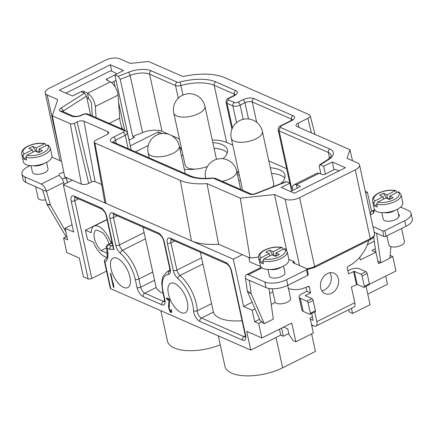 <?xml version="1.0" encoding="UTF-8"?>
<svg xmlns="http://www.w3.org/2000/svg" width="434" height="434" viewBox="0 0 434 434"><rect width="100%" height="100%" fill="white"/><g stroke="black" fill="none" stroke-linecap="round" stroke-linejoin="round"><path stroke-width="0.65" d="M207.018 183.604L240.273 198.164L274.505 194.557L285.057 199.179A10.617 4.552 -12.3 0 0 299.601 197.644L355.262 169.851A10.617 4.552 -12.3 0 0 359.52 164.915A10.617 4.552 -12.3 0 0 357.583 162.962L347.032 158.345L349.94 149.708L296.916 126.489A5.007 2.148 -12.3 0 1 296.01 125.6A5.007 2.148 -12.3 0 1 298.012 123.24L307.923 118.287A5.609 2.403 -12.3 0 0 310.158 115.639A5.609 2.403 -12.3 0 0 309.144 114.652L224.459 77.561A46.742 20.051 -12.3 0 0 182.898 76.547L148.509 61.487L130.276 63.407L119.73 58.785A10.617 4.552 -12.3 0 0 105.18 60.321L49.519 88.113A10.617 4.552 -12.3 0 0 45.266 93.055A10.617 4.552 -12.3 0 0 47.203 95.003L57.749 99.619L52.292 115.835L70.308 123.723A2.951 1.269 -12.3 0 0 74.36 123.299L77.1 121.932A5.007 2.148 -12.3 0 1 83.963 121.205L107.654 131.583A5.007 2.148 -12.3 0 1 108.576 132.538A5.007 2.148 -12.3 0 1 106.563 134.833L95.811 140.204A4.28 1.834 -12.3 0 0 94.086 142.168A4.28 1.834 -12.3 0 0 94.872 142.981L180.322 180.408A46.742 20.051 -12.3 0 0 207.018 183.604L218.617 244.244L250.017 258.002L240.273 198.164M289.928 183.132L286.592 181.672L256.038 193.678A5.306 2.279 167.7 0 1 249.545 194.101L213.816 178.45A2.653 1.139 -12.3 0 0 212.101 178.287A35.827 15.369 167.7 0 1 188.996 176.079L111.798 142.265A7.964 3.412 167.7 0 1 113.54 137.101L123.24 132.256A2.653 1.139 -12.3 0 0 123.815 130.536L86.67 114.267A2.653 1.139 -12.3 0 0 83.035 114.647L82.4 114.967A7.964 3.412 167.7 0 1 71.491 116.117L60.364 111.24A5.306 2.279 167.7 0 1 60.836 108.18L84.462 93.142L81.12 91.677L72.478 95.995L59.333 90.234L110.355 64.758L123.5 70.514L114.853 74.832L118.194 76.297L128.459 72.261A18.575 7.969 167.7 0 1 151.189 70.785L177.132 82.151A2.653 1.139 -12.3 0 0 179.801 82.135A35.827 15.369 167.7 0 1 215.79 81.89L235.814 90.657A7.964 3.412 167.7 0 1 234.072 95.827L229.228 98.247A2.653 1.139 -12.3 0 0 228.647 99.972L234.452 102.516A2.653 1.139 -12.3 0 0 238.092 102.131L242.942 99.712A7.964 3.412 167.7 0 1 253.852 98.561L292.983 115.699A7.964 3.412 167.7 0 1 291.247 120.864L281.335 125.817A2.653 1.139 -12.3 0 0 280.755 127.536L329.916 149.068A18.575 7.969 167.7 0 1 328.261 159.772L320.325 164.828L323.661 166.287L332.308 161.974L345.453 167.73L294.431 193.206L281.286 187.45L289.928 183.132L291.632 190.938M101.616 184.504L95.062 181.634A2.653 1.139 -12.3 0 0 91.428 182.014L88.688 183.387A5.306 2.279 -12.3 0 1 81.413 184.152L72.391 180.202L63.326 184.727L233.308 259.179L242.373 254.649M94.086 142.168L104.757 202.141A6.635 2.848 -12.3 0 0 105.977 203.41L94.872 142.981M180.322 180.408L191.427 240.832A49.096 21.06 -12.3 0 0 218.617 244.244M365.661 193.092L367.403 192.224L365.271 191.291M169.01 134.383L162.05 131.334A15.922 6.83 167.7 0 0 142.569 132.598L132.717 136.466L134.703 137.339L129.017 140.182M171.099 135.294L179.437 138.945M232.765 145.113L226.651 142.433A33.174 14.23 -12.3 0 0 212.259 139.998M268.803 160.895L286.641 168.707M290.899 187.591A5.306 2.279 -12.3 0 0 291.621 188.085L292.456 188.448M135.473 151.857L148.249 145.477M162.126 133.542L158.296 131.86L130.254 145.867M181.721 149.421A28.66 12.293 -12.3 0 0 180.181 150.294M184.309 169.244A28.66 12.293 -12.3 0 0 207.343 166.651M222.968 158.741A28.66 12.293 -12.3 0 0 227.459 149.909A28.66 12.293 -12.3 0 0 212.834 142.634M239.194 174.593A28.66 12.293 -12.3 0 0 237.653 175.466M280.733 183.663A28.66 12.293 -12.3 0 0 284.932 175.081A28.66 12.293 -12.3 0 0 270.311 167.812M181.282 147.403L179.719 148.178M179.833 148.699L181.39 147.918M238.548 171.625L236.915 172.065M237.035 172.629L238.667 172.184M63.326 184.727L73.644 232.044L65.084 228.295L67.585 239.769L63.608 238.027L66.776 252.55L79.313 258.04L83.399 276.778L88.135 278.856L71.181 201.094A7.964 3.662 63.5 0 1 74.236 196.076L100.677 207.658A7.964 3.662 63.5 0 1 106.797 216.691L113.974 249.604A25.742 11.837 -116.5 0 0 109.986 249.441L106.981 248.129A19.904 9.152 63.5 0 1 104.974 262.217A2.653 1.139 167.7 0 1 104.485 261.729L110.274 288.274A2.653 1.139 167.7 0 0 110.757 288.762L250.781 350.092L246.696 331.354L261.827 337.983L291.767 323.032L295.852 341.77L313.353 333.03L310.082 318.041L312.48 316.847M233.308 259.179L243.626 306.491L252.187 310.239L254.687 321.719L259.57 319.278M261.827 337.983L258.659 323.46L254.687 321.719M110.952 268.722A16.454 7.568 63.5 0 1 113.079 258.154A16.454 7.568 63.5 0 1 129.907 277.022A16.454 7.568 63.5 0 1 127.78 287.59A16.454 7.568 63.5 0 1 110.952 268.722M168.43 293.894A16.454 7.568 63.5 0 1 170.557 283.326A16.454 7.568 63.5 0 1 187.385 302.2A16.454 7.568 63.5 0 1 185.253 312.768A16.454 7.568 63.5 0 1 168.43 293.894M110.35 273.268L113.41 287.319L113.871 287.52L113.35 283.234L113.35 285.127L110.806 273.469L110.35 273.268M169.585 300.567L169.26 299.069L166.51 297.865L166.835 299.362L168.978 300.295L168.501 306.041L168.728 308.031L170.199 311.921L171.495 312.491L171.533 309.8L171.148 309.632L171.094 310.961L170.47 310.961L169.184 308.232L169.585 300.567M220.26 344.829A37.156 15.939 167.7 0 1 167.475 341.167L160.83 310.695M276.04 337.478L282.648 367.799A37.156 15.939 167.7 0 1 246.214 375.871A37.156 15.939 167.7 0 1 224.948 366.339L218.307 335.867M282.648 367.799L315.437 351.431L311.612 333.898M312.947 325.451A37.156 15.939 167.7 0 1 311.845 326.129M385.696 276.132L387.47 284.275L367.755 294.116M369.437 284.248L395.922 271.028L392.754 256.505L390.123 255.355M367.403 192.224L371.547 211.244A6.901 3.174 -116.5 0 0 370.479 214.58M182.947 155.041A28.66 12.293 -12.3 0 0 181.407 155.914M227.291 152.887A28.66 12.293 -12.3 0 0 214.06 148.254M204.902 106.249A15.922 15.922 0 0 0 182.231 95.393A15.922 15.922 0 0 0 173.784 113.03A15.922 6.83 -12.3 0 0 182.898 117.115A15.922 6.83 -12.3 0 0 198.517 113.654A15.922 6.83 167.7 0 0 204.902 106.249L216.235 158.242A15.922 6.83 167.7 0 1 216.262 159.408M195.495 169.119A15.922 6.83 167.7 0 1 185.123 165.028L173.784 113.03M240.42 180.213A28.66 12.293 -12.3 0 0 238.879 181.087M284.769 178.065A28.66 12.293 -12.3 0 0 271.538 173.432M262.375 131.421A15.922 15.922 0 0 0 239.704 120.565A15.922 15.922 0 0 0 231.262 138.207A15.922 6.83 -12.3 0 0 240.376 142.287A15.922 6.83 -12.3 0 0 255.989 138.831A15.922 6.83 167.7 0 0 262.375 131.421L273.713 183.419A15.922 6.83 167.7 0 1 272.666 186.837M242.617 190.287A15.922 6.83 167.7 0 1 242.601 190.201L231.262 138.207M348.263 309.952L349.815 312.247L352.565 313.451L370.066 304.711L366.063 286.359M283.63 327.095L287.796 328.918L289.022 334.543L293.102 340.565L295.852 341.77M106.531 271.104L91.775 278.471A2.653 1.139 167.7 0 1 88.135 278.856M250.781 350.092L280.717 335.14L283.315 336.279L281.541 328.137M288.805 333.54L283.315 336.279M314.737 311.986L316.847 321.654A6.901 3.174 63.5 0 1 315.952 326.086A6.901 3.174 63.5 0 1 314.2 325.999L311.569 324.849M287.91 329.439A5.306 2.279 167.7 0 1 287.427 328.76M272.921 316.337L272.764 315.214M275.302 302.422L271.223 304.462M380.542 262.603L378.415 263.66L375.915 252.187L360.312 259.977L359.732 257.313M392.754 256.505L389.895 257.932M351.459 308.357L352.565 313.451M258.659 323.46L262.06 321.762L262.456 322.554L264.273 323.645L273.322 319.126L268.934 288.447M262.06 321.762L260.281 320.91L247.429 291.529L251.221 293.807L264.273 323.645M288.843 259.31L294.106 261.615L293.682 261.827A1.595 0.684 -12.3 0 0 293.042 262.565A1.595 0.684 -12.3 0 0 293.335 262.858L306.789 268.749A1.595 0.684 167.7 0 1 307.077 269.042A1.595 0.684 167.7 0 1 306.437 269.785L286.619 279.68A15.922 6.83 167.7 0 1 264.8 281.981L248.286 274.749A6.901 3.174 -116.5 0 0 246.534 274.662A6.901 3.174 -116.5 0 0 245.508 278.368L247.342 291.214A1.595 1.145 121 0 0 247.429 291.529M307.077 269.042L308.303 274.662A1.595 0.684 167.7 0 1 307.663 275.406L287.845 285.301A15.922 6.83 167.7 0 1 266.026 287.601L249.376 280.364L251.134 293.493A1.595 1.145 121 0 0 251.221 293.807M283.527 266.08L284.964 272.666A7.964 3.412 167.7 0 1 281.769 276.371A7.964 3.412 167.7 0 1 273.962 278.102A7.964 3.412 167.7 0 1 269.406 276.057L267.973 269.476M250.017 258.002L258.545 257.102M286.673 250.358L274.505 194.557M114.853 74.832L128.952 139.477L129.733 139.824M64.221 184.282L63.717 182.54A6.901 3.174 -116.5 0 0 61.574 178.146L58.97 175.282A3.982 1.709 167.7 0 1 58.948 175.2A3.982 1.709 167.7 0 1 63.858 172.493M30.103 165.625L28.286 166.531A15.922 6.83 -12.3 0 0 21.901 173.942A15.922 6.83 -12.3 0 0 24.809 176.866L41.317 184.097A6.901 3.174 63.5 0 1 46.427 191.172L50.398 204.951A1.595 1.313 104.6 0 0 50.539 205.293L65.832 231.723M61.585 161.356L51.917 157.124M46.595 162.305L48.028 168.891A7.964 3.412 167.7 0 1 44.838 172.596A7.964 3.412 167.7 0 1 37.031 174.327A7.964 3.412 167.7 0 1 32.474 172.282L31.036 165.701M21.901 173.942L23.127 179.562A15.922 6.83 -12.3 0 0 26.035 182.486L42.543 189.718L46.905 204.04A1.595 1.313 104.6 0 0 47.051 204.381L66.104 236.785M63.608 238.027L66.852 236.411M66.321 177.544L67.275 181.917L68.171 182.313M65.252 177.072L65.474 178.103L66.245 178.108L66.592 179.388A34.498 26.827 113.7 0 0 67.487 182.649M62.046 178.841A3.982 1.709 167.7 0 1 65.474 178.103M122.529 129.191L122.057 127.954A21.228 9.765 63.5 0 1 119.719 118.162L118.059 95.127A10.085 4.638 -116.5 0 0 110.328 81.89L106.601 79.992A1.595 0.749 169.4 0 1 106.303 79.65A1.595 0.749 169.4 0 1 106.932 78.885L114.874 74.919M127.205 131.469L126.885 131.627M352.506 160.743L349.94 149.708M370.354 214.602A3.982 1.709 -12.3 0 0 374.027 212.058A3.982 1.709 -12.3 0 0 373.3 211.325A6.901 3.174 -116.5 0 0 371.547 211.244L374.553 209.741M400.593 207.072L408.166 210.392A15.922 6.83 167.7 0 1 411.074 213.316A15.922 6.83 167.7 0 1 404.689 220.727L384.871 230.622A1.595 0.684 167.7 0 1 382.69 230.85L372.969 226.597M398.455 214.168A6.765 2.902 167.7 0 1 399.334 215.231A6.765 2.902 167.7 0 1 398.64 216.967A7.964 3.412 167.7 0 1 395.624 219.523A7.964 3.412 167.7 0 1 387.817 221.253A7.964 3.412 167.7 0 1 383.26 219.208L381.822 212.627M411.074 213.316L412.3 218.937A15.922 6.83 167.7 0 1 405.915 226.347L386.097 236.242A1.595 0.684 167.7 0 1 383.911 236.476L374.195 232.217M72.066 224.807L65.084 228.295M52.292 115.835L64.747 176.855L72.391 180.202M248.834 257.481L249.789 261.859L260.736 266.655M374.282 241.25L367.278 244.749M243.626 306.491L252.121 302.248M269.655 293.493L272.861 291.892M375.35 248.742L371.938 250.445L375.915 252.187M255.002 308.834L252.187 310.239M279.42 329.194L280.717 335.14M106.862 257.346A17.252 7.931 -116.5 0 1 93.332 242.123L87.5 239.568L85.455 230.199L107.019 219.436M106.797 216.691A2.653 1.139 167.7 0 1 106.314 216.203L113.258 248.064L113.974 249.604M112.753 245.752A28.394 13.058 -116.5 0 0 111.278 245.915L112.639 245.232M112.102 242.752A2.653 1.221 63.5 0 0 111.701 242.807L107.903 244.7A2.653 1.221 63.5 0 1 108.581 244.733L111.278 245.915C110.035 246.718 109.607 247.895 109.986 249.441M112.146 242.953L108.581 244.733A2.653 2.061 113.7 0 0 106.981 248.129A2.653 0.971 165.2 0 1 106.525 247.754A2.653 2.653 0 0 1 107.903 244.7M112.091 242.714L110.578 242.047L111.815 241.434M106.525 247.754C107.648 255.328 107.393 259.033 105.755 258.865L105.755 258.865A2.653 2.354 60.1 0 0 104.968 262.217L110.757 288.762M85.455 230.199L91.286 232.754A17.252 7.931 -116.5 0 1 94.059 226.147A17.252 7.931 -116.5 0 1 110.578 242.047M108.956 244.174A12.738 5.859 -116.5 0 0 102.451 232.559L96.587 229.987A12.738 5.859 -116.5 0 0 96.071 230.183A12.738 5.859 -116.5 0 0 94.547 238.89A12.738 5.859 -116.5 0 0 101.079 250.602L106.943 253.168A12.738 5.859 -116.5 0 0 107.382 253.011M106.552 247.868L101.079 250.602M107.382 252.951L106.943 253.168M200.34 252.23L213.425 312.089A36.89 15.825 167.7 0 0 242.058 320.693M142.867 227.053L156.164 287.509A36.89 15.825 167.7 0 0 163.086 293.313M315.952 326.086L353.905 307.136A6.901 3.174 -116.5 0 0 354.795 302.704L351.383 287.042L357.166 284.438L363.719 287.308A1.595 0.732 -116.5 0 0 364.126 287.33A1.595 0.732 -116.5 0 0 364.332 286.304L362.086 275.997A1.595 0.732 -116.5 0 0 360.86 274.19L354.307 271.321L348.524 273.925L347.298 268.304A1.595 1.237 -66.3 0 1 348.252 266.27L348.676 266.058A34.498 26.827 113.7 0 0 368.726 240.409M311.748 313.484L313.109 320.384L310.343 319.229M306.041 287.308L306.903 291.268L301.842 293.796A6.901 2.962 -12.3 0 0 299.075 297.008A6.901 2.962 -12.3 0 0 300.333 298.272L306.887 301.142A1.595 0.732 63.5 0 1 308.107 302.948L310.359 313.256A1.595 0.732 63.5 0 1 310.153 314.276A1.595 0.732 63.5 0 1 309.746 314.259L303.192 311.39A6.901 2.962 167.7 0 1 301.934 310.12L299.075 297.008M364.126 287.33L369.182 284.802A1.595 0.732 -116.5 0 0 369.388 283.776L367.142 273.474A1.595 0.732 -116.5 0 0 365.922 271.668L359.368 268.798A6.901 2.962 -12.3 0 0 349.912 269.791L347.846 270.827M288.404 288.442A34.498 26.827 113.7 0 0 307.353 286.69L307.771 286.478A1.595 1.237 -66.3 0 1 308.72 286.429A1.595 1.237 -66.3 0 1 309.344 287.254L310.57 292.874L305.297 295.646L311.948 298.614A1.595 0.732 63.5 0 1 313.169 300.42L315.415 310.728A1.595 0.732 63.5 0 1 315.209 311.753L310.153 314.276M320.688 287.823A11.148 8.664 -66.3 0 1 324.046 276.143A11.148 8.664 -66.3 0 1 334.017 273.192A11.148 8.664 -66.3 0 1 338.401 278.981A11.148 8.664 -66.3 0 1 335.043 290.661A11.148 8.664 -66.3 0 1 325.071 293.612A11.148 8.664 -66.3 0 1 320.688 287.823M306.903 291.268L310.57 292.874M294.485 263.362L294.106 261.615M334.012 169.792L332.308 161.974M325.364 174.094L323.661 166.287M320.916 173.991L319.283 166.488L319.576 164.811L320.325 164.828M132.717 136.466L120.256 79.319L118.194 76.297M124.601 130.097L118.596 102.56M115.178 86.898L113.985 81.408M111.739 71.127L110.355 64.758M90.684 115.243L86.523 96.164L84.462 93.142M285.838 181.656L286.592 181.672M290.525 191.497A1.595 0.618 166 0 1 290.715 191.394L299.569 186.973A1.595 0.618 -14 0 0 300.214 186.262A1.595 0.618 -14 0 0 299.937 186.012L296.335 184.705A10.085 4.638 -116.5 0 0 294.073 184.7L316.842 173.334A10.085 4.638 63.5 0 1 319.109 173.334L322.706 174.642A1.595 0.618 -14 0 0 324.871 174.338L333.724 169.916A1.595 0.618 166 0 1 335.889 169.613L339.242 170.833M294.073 184.7A10.085 4.638 -116.5 0 0 292.624 190.439M329.84 272.742A11.148 8.664 -66.3 0 1 331.066 275.764A11.148 8.664 -66.3 0 1 321.914 290.845M45.7 199.862A7.964 3.412 167.7 0 1 38.089 198.045L35.61 186.685M44.409 163.33A7.964 3.412 167.7 0 1 42.999 164.166A7.964 3.412 167.7 0 1 33.451 165.717M25.899 157.227A14.593 6.26 -12.3 0 0 44.366 154.596A14.593 6.26 -12.3 0 0 50.219 147.804L51.961 155.768A14.593 6.26 167.7 0 1 46.107 162.56A14.593 6.26 167.7 0 1 31.79 165.728A14.593 6.26 167.7 0 1 23.436 161.985L21.7 154.021A14.593 6.26 -12.3 0 0 23.143 156.023L23.756 158.833A14.593 6.26 -12.3 0 0 26.512 160.037L25.899 157.227L26.875 155.182A13.004 5.577 -12.3 0 0 43.145 152.79A13.004 5.577 -12.3 0 0 47.187 145.037L38.93 149.16L42.445 150.701L38.648 152.594L35.132 151.059L26.875 155.182M47.187 145.037L48.331 145.086L50.219 147.804M39.575 152.133L38.93 149.16M21.7 154.021C21.255 151.086 23.317 148.461 27.884 146.144C33.944 143.415 39.733 142.612 45.25 143.725L46.226 145.52M37.367 152.036L39.342 151.054M45.25 143.725L44.436 143.833A13.004 5.577 -12.3 0 0 28.281 146.166A13.004 5.577 -12.3 0 0 24.125 153.972L32.382 149.849L28.866 148.314L32.659 146.415L36.087 151.471M32.659 146.415L36.174 147.956L37.031 151.889M32.382 149.849L32.886 152.177M23.756 158.833L26.002 157.71M24.125 153.972L23.143 156.023M36.174 147.956L44.436 143.833M376.603 233.27L380.819 262.771L389.868 258.252L390.893 246.642M373.674 236.991L375.839 252.154M377.83 260.97L380.819 262.771M401.58 228.512L404.434 241.581A7.964 3.412 167.7 0 1 401.238 245.286A7.964 3.412 167.7 0 1 393.432 247.017A7.964 3.412 167.7 0 1 388.875 244.971L386.884 235.846M395.195 210.257A7.964 3.412 167.7 0 1 393.784 211.092A7.964 3.412 167.7 0 1 384.236 212.644M376.685 204.154A14.593 6.26 -12.3 0 0 395.152 201.522A14.593 6.26 -12.3 0 0 401.005 194.73L402.747 202.694A14.593 6.26 167.7 0 1 396.893 209.486A14.593 6.26 167.7 0 1 382.576 212.655A14.593 6.26 167.7 0 1 374.222 208.911L372.486 200.947A14.593 6.26 -12.3 0 0 373.929 202.949L374.542 205.759A14.593 6.26 -12.3 0 0 377.298 206.964L376.685 204.154L377.661 202.108A13.004 5.577 -12.3 0 0 393.931 199.716A13.004 5.577 -12.3 0 0 397.973 191.964L389.716 196.087L393.231 197.627L389.434 199.521L385.918 197.985L377.661 202.108M397.973 191.964L399.117 192.012L401.005 194.73M390.361 199.06L389.716 196.087M372.486 200.947C372.041 198.012 374.103 195.387 378.67 193.07C384.73 190.342 390.519 189.539 396.036 190.651L397.012 192.446M388.153 198.962L390.128 197.98M396.036 190.651L395.222 190.759A13.004 5.577 -12.3 0 0 379.066 193.092A13.004 5.577 -12.3 0 0 374.911 200.899L383.168 196.776L379.652 195.24L383.444 193.342L386.873 198.398M383.444 193.342L386.96 194.882L387.822 198.815M383.168 196.776L383.672 199.103M374.542 205.759L376.788 204.636M374.911 200.899L373.929 202.949M386.96 194.882L395.222 190.759M287.731 285.36L290.579 298.429A7.964 3.412 167.7 0 1 287.389 302.135A7.964 3.412 167.7 0 1 279.583 303.865A7.964 3.412 167.7 0 1 275.026 301.825L272.178 288.762M281.341 267.105A7.964 3.412 167.7 0 1 279.93 267.941A7.964 3.412 167.7 0 1 270.382 269.492M262.83 261.002A14.593 6.26 -12.3 0 0 281.303 258.371A14.593 6.26 -12.3 0 0 287.156 251.579L288.892 259.543A14.593 6.26 167.7 0 1 283.039 266.335A14.593 6.26 167.7 0 1 268.722 269.503A14.593 6.26 167.7 0 1 260.373 265.76L258.637 257.796A14.593 6.26 -12.3 0 0 260.08 259.798L260.693 262.608A14.593 6.26 -12.3 0 0 263.443 263.812L262.83 261.002L263.807 258.957A13.004 5.577 -12.3 0 0 280.076 256.565A13.004 5.577 -12.3 0 0 284.118 248.812L275.861 252.935L279.377 254.476L275.585 256.369L272.069 254.834L263.807 258.957M284.118 248.812L285.268 248.861L287.156 251.579M276.512 255.908L275.861 252.935M258.637 257.796C258.192 254.861 260.254 252.235 264.821 249.919C270.881 247.19 276.67 246.387 282.187 247.499L283.158 249.295M274.304 255.81L276.274 254.829M282.187 247.499L281.368 247.608A13.004 5.577 -12.3 0 0 265.217 249.941A13.004 5.577 -12.3 0 0 261.056 257.753L269.313 253.624L265.798 252.089L269.595 250.19L273.019 255.246M269.595 250.19L273.111 251.731L273.968 255.664M269.313 253.624L269.823 255.952M260.693 262.608L262.939 261.485M261.056 257.753L260.08 259.798M273.111 251.731L281.368 247.608M81.223 91.72L81.635 91.52A1.595 0.749 169.4 0 1 83.833 91.362L87.559 93.261A10.085 4.638 63.5 0 1 95.29 106.498L96.088 117.614M86.908 97.932L88.59 98.789A3.716 1.709 63.5 0 1 91.438 103.666L92.323 115.965M116.252 74.138A1.595 0.749 -10.6 0 0 116.42 73.699A1.595 0.749 -10.6 0 0 116.122 73.357L111.771 71.143A1.595 0.749 -10.6 0 0 109.574 71.301L66.565 92.773A1.595 0.749 -10.6 0 0 66.044 93.174M111.511 82.644L116.062 80.371M113.41 287.319L113.871 287.091M113.35 285.127L113.724 284.943M170.795 311.086L171.663 312.046M167.546 298.315L167.681 298.939L169.396 299.693M171.094 310.961L171.669 310.673M171.191 310.462L171.604 310.256M171.029 312.556L171.576 312.279M170.719 312.42L171.566 311.997M170.199 311.921L171.039 311.498M169.759 311.189L170.388 310.874M169.195 309.86L169.613 309.648M168.859 308.628L169.233 308.444M168.728 308.031L169.146 307.82M168.544 306.871L169.119 306.583M168.501 306.041L169.189 305.693M168.978 300.295L169.477 300.046M166.835 299.362L167.681 298.939M158.296 131.86L158.811 134.225M245.573 335.102A7.964 3.662 63.5 0 1 242.519 340.12L199.884 321.442A7.964 3.662 63.5 0 1 193.526 310.549A25.742 11.837 -116.5 0 0 177.875 278.53A7.964 3.662 63.5 0 1 173.28 270.485L167.329 243.203A7.964 3.662 63.5 0 1 170.383 238.185L225.566 262.358A7.964 3.662 63.5 0 1 231.685 271.391L245.573 335.102A2.653 1.139 167.7 0 1 245.091 334.614L245.156 337.055L245.47 336.789M170.22 269.145A7.964 3.662 63.5 0 1 168.533 274.434A25.742 11.837 -116.5 0 0 163.076 291.55L164.866 299.748A7.964 3.662 63.5 0 1 161.811 304.766L143.16 296.601A7.964 3.662 63.5 0 1 137.046 287.563L135.256 279.366A25.742 11.837 -116.5 0 0 120.397 253.353A7.964 3.662 63.5 0 1 115.802 245.308L109.856 218.031A7.964 3.662 63.5 0 1 112.911 213.013L158.155 232.83A7.964 3.662 63.5 0 1 164.274 241.863L170.22 269.145A2.653 1.139 167.7 0 1 169.737 268.657L169.797 271.098L170.112 270.832M185.275 173.671L179.242 145.992A15.922 6.83 -12.3 0 1 172.857 153.403A15.922 6.83 167.7 0 1 157.238 156.864A15.922 6.83 167.7 0 1 148.13 152.779L149.242 157.889M262.011 267.892L248.286 274.749M249.696 280.451L249.3 280.646L245.508 278.368M247.342 291.214L251.134 293.493M264.8 281.981L266.026 287.601M58.97 175.282L41.317 184.097M60.353 155.312L47.203 95.003M24.809 176.866L26.035 182.486M42.939 190.266L46.427 191.172L63.717 182.54M50.398 204.951L46.905 204.04M311.384 132.826L307.923 118.287M299.004 127.401L298.012 123.24M375.095 210.43L373.3 211.325L373.669 213.023M382.69 230.85L383.911 236.476M384.871 230.622L386.097 236.242M404.689 220.727L405.915 226.347M91.775 278.471L74.816 200.709L78.505 198.864M71.181 201.094A2.653 1.139 -12.3 0 0 74.816 200.709A5.306 2.441 63.5 0 1 75.277 197.448L101.724 209.036C104.155 210.843 105.684 213.23 106.314 216.203M74.236 196.076A2.653 2.061 113.7 0 0 75.277 197.454L75.505 197.296M100.677 207.658A2.653 2.061 113.7 0 0 101.724 209.036M170.383 238.185A2.653 2.061 113.7 0 0 171.43 239.563L226.613 263.736C229.043 265.543 230.573 267.93 231.203 270.903L245.091 334.614M225.566 262.358A2.653 2.061 113.7 0 0 226.613 263.736M231.685 271.391A2.653 1.139 167.7 0 1 231.203 270.903M245.21 336.882A5.306 2.441 63.5 0 1 244.12 336.724L201.484 318.051A5.306 2.441 63.5 0 1 197.242 310.787A28.394 13.058 -116.5 0 0 179.98 275.465A5.306 2.441 63.5 0 1 176.915 270.1L170.969 242.823A5.306 2.441 63.5 0 1 171.425 239.563L171.652 239.411M242.519 340.12A2.653 2.061 -66.3 0 1 244.12 336.724L245.281 336.144M199.884 321.442A2.653 2.061 -66.3 0 1 201.484 318.051L213.425 312.089M193.526 310.549A2.653 1.665 -1.9 0 0 197.242 310.787L211.548 303.643M177.875 278.53A2.653 1.6 -49.6 0 1 179.98 275.465L202.911 264.013M173.28 270.485A2.653 1.139 -12.3 0 0 176.915 270.1L201.555 257.796M167.329 243.203A2.653 1.139 -12.3 0 0 170.969 242.823L174.658 240.978M168.533 274.434A2.653 2.316 -94.5 0 1 169.678 270.952L169.873 270.854M169.857 270.924A5.306 2.441 63.5 0 1 169.678 270.952A28.394 13.058 -116.5 0 0 167.329 271.586L163.151 276.1L162.495 277.836L161.73 283.174L162.593 291.062L164.383 299.265L164.443 301.701L164.757 301.435M163.076 291.55A2.653 1.139 167.7 0 1 162.593 291.062M164.866 299.748A2.653 1.139 167.7 0 1 164.383 299.265M164.502 301.527A5.306 2.441 63.5 0 1 163.406 301.375L144.761 293.205A5.306 2.441 63.5 0 1 140.681 287.183L138.896 278.981A28.394 13.058 -116.5 0 0 122.502 250.288A5.306 2.441 63.5 0 1 119.437 244.928L113.491 217.646A5.306 2.441 63.5 0 1 113.947 214.391L159.197 234.208C161.632 236.015 163.162 238.407 163.786 241.38L169.737 268.657M161.811 304.766A2.653 2.061 -66.3 0 1 163.406 301.375L164.567 300.795M143.16 296.601A2.653 2.061 -66.3 0 1 144.761 293.205L156.164 287.509M137.046 287.563A2.653 1.139 -12.3 0 0 140.681 287.183L154.471 280.293M135.256 279.366A2.653 1.139 -12.3 0 0 138.896 278.981L152.687 272.096M120.397 253.353A2.653 1.6 -49.6 0 1 122.502 250.288L145.433 238.841M115.802 245.308A2.653 1.139 -12.3 0 0 119.437 244.928L144.077 232.624M109.856 218.031A2.653 1.139 -12.3 0 0 113.491 217.646L117.18 215.806M112.911 213.013A2.653 2.061 113.7 0 0 113.952 214.391L114.18 214.239M158.155 232.83A2.653 2.061 113.7 0 0 159.197 234.208M164.274 241.863A2.653 1.139 167.7 0 1 163.786 241.38M354.795 302.704L316.847 321.654M353.58 271.396L356.439 284.514M305.509 295.402L305.607 295.842M307.684 286.527L309.344 287.254M300.333 298.272L303.192 311.39M306.887 301.142L311.948 298.614M310.359 313.256L315.415 310.728M308.107 302.948L313.169 300.42M293.682 261.827L293.97 263.134M299.531 265.57L285.057 199.179M370.072 239.736A1.595 0.732 -116.5 0 0 370.278 238.716A10.617 4.552 167.7 0 0 374.537 233.774C374.922 235.987 373.435 237.978 370.072 239.736L314.411 267.528A1.595 0.732 -116.5 0 0 314.617 266.509L299.601 197.644M355.262 169.851L370.278 238.716L314.617 266.509A10.617 4.552 167.7 0 1 306.708 268.717M306.437 269.785L307.663 275.406M286.619 279.68L287.845 285.301M329.569 158.188L328.321 152.464A15.922 6.83 167.7 0 1 331.229 155.388C331.853 155.833 330.562 157.33 327.344 159.88L319.69 164.752M291.621 188.085L279.16 130.932L328.321 152.464A2.653 2.061 113.7 0 1 329.916 149.068M289.766 183.061L278.189 129.956A5.306 2.279 -12.3 0 0 279.16 130.932A2.653 2.061 113.7 0 1 280.755 127.536M291.632 120.207L291.388 119.095A5.306 2.279 167.7 0 1 292.207 119.724M256.695 122.323L252.252 101.957L291.388 119.095A2.653 2.061 113.7 0 1 292.983 115.699M248.525 118.981L244.982 102.722A5.306 2.279 167.7 0 1 252.252 101.957A2.653 2.061 113.7 0 1 253.852 98.561M243.219 119.301L240.132 105.142L244.982 102.722A2.653 1.221 63.5 0 0 242.942 99.712M236.514 122.676L232.857 105.907A5.306 2.279 -12.3 0 0 240.132 105.142A2.653 1.221 63.5 0 0 238.092 102.131M232.423 128.008L227.047 103.363L232.857 105.907A2.653 2.061 113.7 0 1 234.452 102.516M231.924 129.191L226.081 102.391A5.306 2.279 -12.3 0 0 227.047 103.363A2.653 2.061 113.7 0 1 228.647 99.972M234.458 95.171L234.219 94.053A5.306 2.279 167.7 0 1 235.038 94.683M226.651 142.433L214.19 85.286L234.219 94.053A2.653 2.061 113.7 0 1 235.814 90.657M182.947 95.057L180.864 85.509A33.174 14.23 167.7 0 1 214.19 85.286A2.653 2.061 113.7 0 1 215.79 81.89M178.287 98.176L175.537 85.547A5.306 2.279 -12.3 0 0 180.864 85.509A2.653 0.293 74.7 0 0 179.801 82.135M162.05 131.334L149.594 74.181L175.537 85.547A2.653 2.061 113.7 0 1 177.132 82.151M142.569 132.598L130.108 75.445A15.922 6.83 167.7 0 1 149.594 74.181A2.653 2.061 113.7 0 1 151.189 70.785M120.256 79.319L130.108 75.445A2.653 0.841 68.5 0 0 128.459 72.261M63.391 111.788L63.218 111.001L86.523 96.164M62.67 111.473A2.653 1.139 167.7 0 1 63.218 111.001A2.653 1.562 57.5 0 0 60.836 108.18M128.198 148.672L125.28 135.267A5.306 2.279 -12.3 0 0 127.406 132.799L125.393 130.444L88.248 114.175C84.874 113.605 86.643 113.317 82.362 114.619L81.728 114.934C78.901 116.323 76.015 116.686 73.069 116.024L61.932 111.147A2.653 2.061 -66.3 0 0 60.364 111.24M116.307 143.464L115.58 140.111L125.28 135.267A2.653 1.221 63.5 0 0 123.24 132.256M113.442 142.206A5.306 2.279 167.7 0 1 115.58 140.111A2.653 1.221 63.5 0 0 113.54 137.101M256.038 193.678A2.653 0.841 -111.5 0 0 255.583 193.553C253.456 194.193 251.97 194.345 251.118 194.009L215.389 178.363L212.329 177.989C203.047 178.884 195.794 178.217 190.569 175.987L113.187 142.075L113.448 142.58M249.545 194.101A2.653 2.061 -66.3 0 1 251.118 194.009M213.816 178.45A2.653 2.061 -66.3 0 1 215.389 178.363M212.101 178.287A2.653 0.586 -96.1 0 1 212.329 177.989M188.996 176.079A2.653 2.061 -66.3 0 1 190.569 175.987M111.798 142.265A2.653 2.061 -66.3 0 1 113.377 142.178M123.815 130.536A2.653 2.061 -66.3 0 1 125.393 130.45M86.67 114.267A2.653 2.061 -66.3 0 1 88.248 114.175M83.035 114.647A2.653 1.221 -116.5 0 0 82.362 114.619M82.4 114.967A2.653 1.221 -116.5 0 0 81.728 114.934M71.491 116.117A2.653 2.061 -66.3 0 1 73.069 116.024M234.072 95.827A2.653 1.221 -116.5 0 0 233.4 95.795L228.55 98.214C226.863 98.843 226.038 100.238 226.081 102.391M229.228 98.247A2.653 1.221 -116.5 0 0 228.55 98.214M291.247 120.864A2.653 1.221 -116.5 0 0 290.568 120.836L280.662 125.784C278.975 126.413 278.151 127.802 278.189 129.956M281.335 125.817A2.653 1.221 -116.5 0 0 280.662 125.784M328.261 159.772A2.653 1.562 -122.5 0 0 327.344 159.88M297.198 188.161L296.335 184.705L319.109 173.334M299.937 186.012L300.084 186.609M354.307 271.321L357.166 284.438M365.922 271.668L360.86 274.19M369.388 283.776L364.332 286.304M367.142 273.474L362.086 275.997M81.413 184.152L70.308 123.723M88.688 183.387L74.36 123.299M91.428 182.014L77.1 121.932M95.062 181.634L83.963 121.205M108.061 133.786L107.654 131.583M122.057 127.954L120.956 128.502M119.719 118.162L109.265 123.386M95.29 106.498L118.059 95.127M88.59 98.789L87.559 93.261L110.328 81.89M83.833 91.362L84.136 92.995M106.932 78.885L107.198 80.295M81.635 91.52L81.711 91.937M50.539 205.293L47.051 204.381M240.702 189.452L236.72 171.17A15.922 6.83 -12.3 0 1 230.335 178.58A15.922 6.83 167.7 0 1 222.165 181.331M205.738 178.39A15.922 6.83 167.7 0 1 205.602 177.951L205.7 178.39M261.268 267.306L246.534 274.662M310.158 115.639L315.019 134.415M60.006 160.661L45.266 93.055M105.755 258.865A2.653 2.653 0 0 0 104.485 261.729M169.922 270.29L167.329 271.586M107.062 219.653L94.059 226.147M314.411 267.528L307.191 269.563M374.537 233.774L359.52 164.915M131.149 149.963L127.406 132.799M285.941 181.618L255.583 193.553M235.185 95.03L235.217 94.46L233.4 95.795M292.353 120.072L292.386 119.502L290.568 120.836M397.381 209.231L398.976 216.561M116.48 74.019L116.42 73.699M179.242 145.992A15.922 15.922 0 0 0 156.571 135.142A15.922 15.922 0 0 0 148.13 152.779M236.72 171.17A15.922 15.922 0 0 0 214.049 160.314A15.922 15.922 0 0 0 205.602 177.951"/></g></svg>
